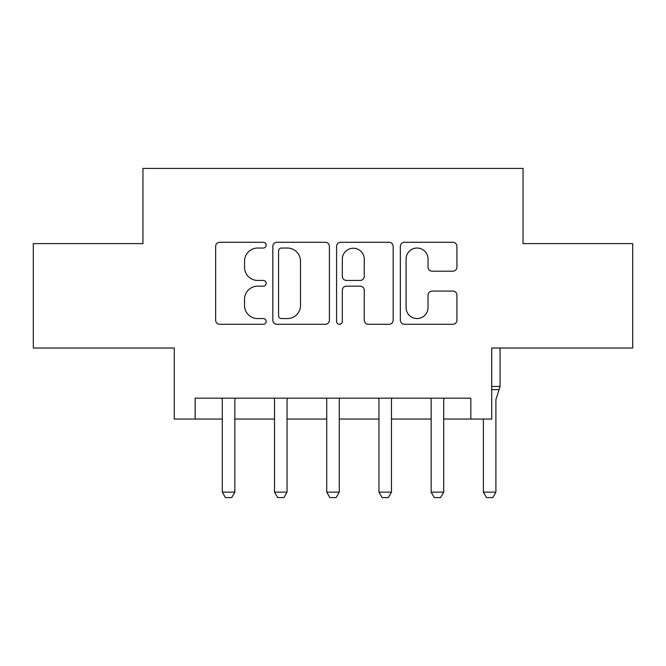 <?xml version="1.0" encoding="UTF-8"?>
<svg xmlns="http://www.w3.org/2000/svg" width="666" height="666" viewBox="0 0 666 666"><rect width="100%" height="100%" fill="white"/><g stroke="black" fill="none" stroke-linecap="round" stroke-linejoin="round"><path stroke-width="1" d="M266.167 245.163A2.872 2.872 0 0 0 263.303 242.291L219.738 242.291A4.096 4.096 0 0 0 215.634 246.395L215.634 320.196A4.096 4.096 0 0 0 219.738 324.292L263.303 324.292A2.872 2.872 0 0 0 266.167 321.42A2.872 2.872 0 0 0 263.303 318.556L257.659 318.556A13.12 13.12 0 0 1 244.539 305.436L244.539 299.284A13.12 13.12 0 0 1 257.659 286.164L263.303 286.164A2.872 2.872 0 0 0 266.167 283.291A2.872 2.872 0 0 0 263.303 280.428L257.659 280.428A13.12 13.12 0 0 1 244.539 267.307L244.539 261.155A13.12 13.12 0 0 1 257.659 248.035L263.303 248.035A2.872 2.872 0 0 0 266.167 245.163M452.822 271.195A4.096 4.096 0 0 0 456.926 267.099L456.926 246.395A4.096 4.096 0 0 0 452.822 242.291L404.445 242.291A4.096 4.096 0 0 0 400.341 246.395L400.341 320.196A4.096 4.096 0 0 0 404.445 324.292L452.822 324.292A4.096 4.096 0 0 0 456.926 320.196L456.926 295.18A4.096 4.096 0 0 0 452.822 291.084L432.117 291.084A4.096 4.096 0 0 0 428.022 295.18L428.022 307.584A10.964 10.964 0 0 1 417.049 318.556A10.964 10.964 0 0 1 406.085 307.584L406.085 258.999A10.964 10.964 0 0 1 417.049 248.035A10.964 10.964 0 0 1 428.022 258.999L428.022 267.099A4.096 4.096 0 0 0 432.117 271.195L452.822 271.195M195.163 419.047L195.163 398.16L470.837 398.16L470.837 419.047L491.724 419.047L491.724 348.035L632.7 348.035L632.7 243.614L523.051 243.614L523.051 168.423L142.949 168.423L142.949 243.614L33.3 243.614L33.3 348.035L174.276 348.035L174.276 419.047L222.311 419.047M329.412 246.395A4.096 4.096 0 0 0 325.316 242.291L276.931 242.291A4.096 4.096 0 0 0 272.835 246.395L272.835 320.196A4.096 4.096 0 0 0 276.931 324.292L325.316 324.292A4.096 4.096 0 0 0 329.412 320.196L329.412 246.395M340.684 242.291L389.069 242.291A4.096 4.096 0 0 1 393.165 246.395L393.165 320.196A4.096 4.096 0 0 1 389.069 324.292L368.365 324.292A4.096 4.096 0 0 1 364.26 320.196L364.26 290.268A4.096 4.096 0 0 0 360.164 286.164L346.428 286.164A4.096 4.096 0 0 0 342.324 290.268L342.324 321.42A2.872 2.872 0 0 1 339.46 324.292A2.872 2.872 0 0 1 336.588 321.42L336.588 246.395A4.096 4.096 0 0 1 340.684 242.291M234.84 419.047L274.525 419.047M287.054 419.047L326.731 419.047M339.269 419.047L378.946 419.047M391.475 419.047L431.16 419.047M443.689 419.047L470.837 419.047M281.443 248.035A2.872 2.872 0 0 0 278.571 250.907L278.571 315.684A2.872 2.872 0 0 0 281.443 318.556L287.387 318.556A13.12 13.12 0 0 0 300.508 305.436L300.508 261.155A13.12 13.12 0 0 0 287.387 248.035L281.443 248.035M364.26 259.207A10.964 10.964 0 0 0 353.296 248.235A10.964 10.964 0 0 0 342.324 259.207L342.324 276.323A4.096 4.096 0 0 0 346.428 280.428L360.164 280.428A4.096 4.096 0 0 0 364.26 276.323L364.26 259.207M235.298 398.16L235.04 398.984A4.179 4.179 0 0 0 234.84 400.249L234.84 492.141L231.71 497.577L225.441 497.577L222.311 492.141L222.311 400.249A4.179 4.179 0 0 0 222.111 398.984L221.853 398.16M222.311 492.141L234.84 492.141M287.512 398.16L287.246 398.984A4.179 4.179 0 0 0 287.054 400.249L287.054 492.141L283.924 497.577L277.655 497.577L274.525 492.141L274.525 400.249A4.179 4.179 0 0 0 274.325 398.984L274.067 398.16M274.525 492.141L287.054 492.141M339.727 398.16L339.46 398.984A4.179 4.179 0 0 0 339.269 400.249L339.269 492.141L336.13 497.577L329.87 497.577L326.731 492.141L326.731 400.249A4.179 4.179 0 0 0 326.54 398.984L326.273 398.16M326.731 492.141L339.269 492.141M391.933 398.16L391.675 398.984A4.179 4.179 0 0 0 391.475 400.249L391.475 492.141L388.345 497.577L382.076 497.577L378.946 492.141L378.946 400.249A4.179 4.179 0 0 0 378.754 398.984L378.488 398.16M378.946 492.141L391.475 492.141M444.147 398.16L443.889 398.984A4.179 4.179 0 0 0 443.689 400.249L443.689 492.141L440.559 497.577L434.29 497.577L431.16 492.141L431.16 400.249A4.179 4.179 0 0 0 430.96 398.984L430.702 398.16M431.16 492.141L443.689 492.141M495.904 400.249A4.179 4.179 0 0 1 496.103 398.984A4.179 4.179 0 0 0 495.904 400.249L495.904 492.141L483.374 492.141L483.374 419.047M500.083 348.035L500.083 386.463L496.103 398.984M491.724 386.463L500.083 386.463M495.904 492.141L492.773 497.577L486.505 497.577L483.374 492.141M499.067 389.643L491.724 389.643"/></g></svg>
